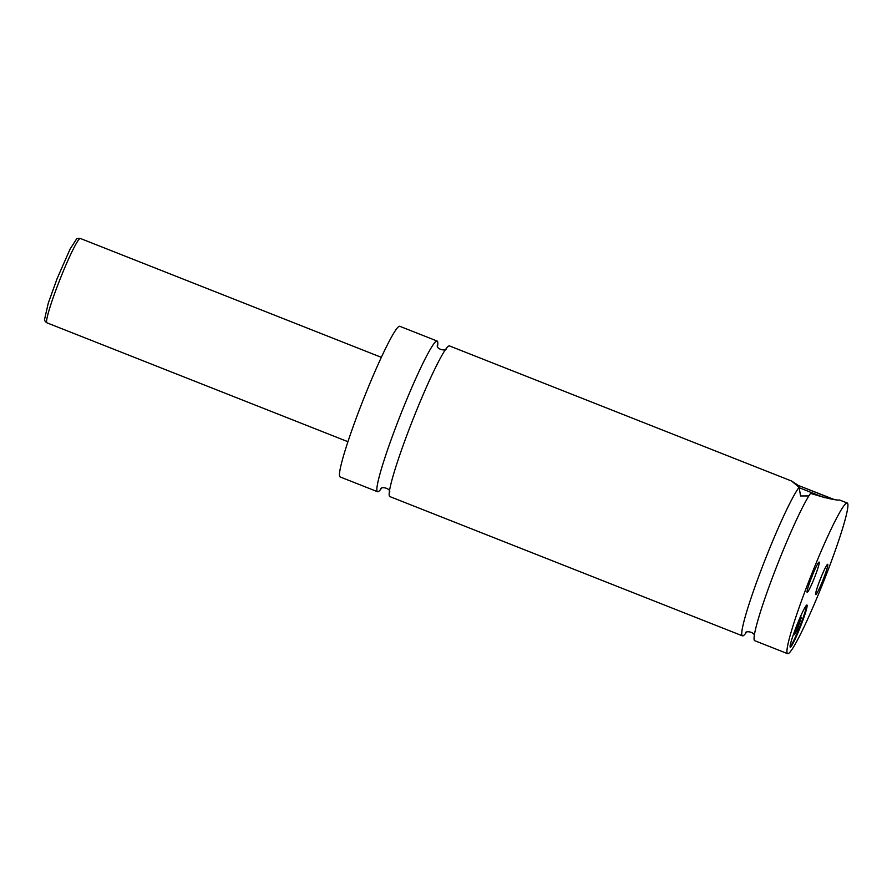 <?xml version="1.0" encoding="UTF-8"?>
<svg xmlns="http://www.w3.org/2000/svg" width="892" height="892" viewBox="0 0 892 892"><rect width="100%" height="100%" fill="white"/><g stroke="black" fill="none" stroke-linecap="round" stroke-linejoin="round"><path stroke-width="1.34" d="M437.537 346.397A81.016 6.924 111.6 0 0 437.125 341.034A81.016 6.924 111.6 0 0 400.608 414.635A81.016 6.924 111.6 0 0 377.595 491.737A81.016 6.924 111.6 0 0 381.564 488.114M808.843 495.93L800.581 495.963L799.098 487.322L791.65 481.056L449.434 345.906A81.016 6.924 111.6 0 0 413.23 418.716A81.016 6.924 111.6 0 0 389.916 496.61L742.467 635.851A81.016 6.924 111.6 0 0 746.437 632.227M847.188 502.988L839.606 500.011C836.027 500.445 826.327 498.227 810.527 493.376A81.016 6.924 111.6 0 0 773.23 575.44A81.016 6.924 111.6 0 0 754.788 640.712L787.669 653.702A81.016 6.924 111.6 0 0 824.175 580.101A81.016 6.924 111.6 0 0 847.188 502.988A81.016 6.924 111.6 0 0 810.683 576.589A81.016 6.924 111.6 0 0 787.669 653.702M799.098 487.322A81.016 6.924 111.6 0 0 761.757 568.371A81.016 6.924 111.6 0 0 742.467 635.851M796.712 625.638A22.679 1.94 111.6 0 0 790.267 647.235A22.679 1.94 111.6 0 0 800.492 626.619A22.679 1.94 111.6 0 0 806.937 605.032A22.679 1.94 111.6 0 0 796.712 625.638M790.089 646.823A22.679 1.94 111.6 0 0 799.89 626.385A22.679 1.94 111.6 0 0 806.524 605.211M824.375 497.68L798.987 487.634M833.529 499.252L795.396 484.3L832.86 499.163M791.65 481.056L797.838 485.148M811.798 576.879A16.279 1.394 111.6 0 0 807.082 592.277A16.279 1.394 111.6 0 0 814.508 577.581A16.279 1.394 111.6 0 0 819.001 562.105A16.279 1.394 111.6 0 0 811.798 576.879M810.65 579.845A13.77 1.182 111.6 0 0 811.965 576.611A13.77 1.182 111.6 0 0 813.114 573.623M820.35 579.109A16.279 1.394 111.6 0 0 815.634 594.507A16.279 1.394 111.6 0 0 823.06 579.811A16.279 1.394 111.6 0 0 827.553 564.324A16.279 1.394 111.6 0 0 820.35 579.109M819.213 582.075A13.77 1.182 111.6 0 0 820.529 578.83A13.77 1.182 111.6 0 0 821.666 575.842M437.125 341.034L399.728 326.271A81.016 6.924 111.6 0 0 363.222 399.872A81.016 6.924 111.6 0 0 340.209 476.975L377.595 491.737M806.323 488.604L823.662 495.45L806.323 488.604M801.429 617.197L799.042 621.367L794.571 634.602L796.969 630.421L801.429 617.197M799.132 621.222L800.392 621.724M795.675 629.919L796.969 630.421M80.325 238.454A45.369 3.88 111.6 0 0 59.876 279.664A45.369 3.88 111.6 0 0 46.997 322.848C45.146 321.611 44.344 320.395 44.6 319.18L48.279 303.135L57.133 278.549L70.089 249.058L76.433 239.179C76.812 238.387 78.106 238.153 80.325 238.454L381.308 357.324M380.828 488.582C381.809 486.408 390.618 488.493 389.715 492.094M446.201 349.062C445.331 351.225 436.366 349.151 437.314 345.55L437.314 345.55M745.701 632.684C745.355 631.023 754.231 631.28 754.587 636.197M46.997 322.848L347.969 441.718"/></g></svg>
